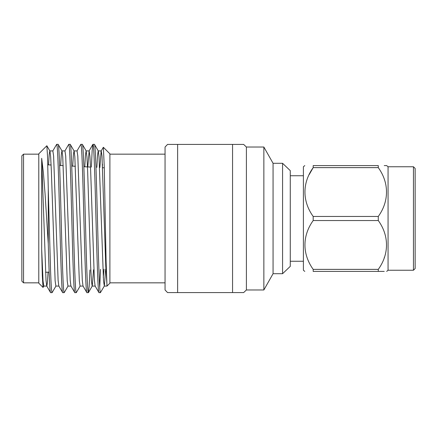 <?xml version="1.0" encoding="UTF-8"?>
<svg xmlns="http://www.w3.org/2000/svg" width="437" height="437" viewBox="0 0 437 437"><rect width="100%" height="100%" fill="white"/><g stroke="black" fill="none" stroke-linecap="round" stroke-linejoin="round"><path stroke-width="0.66" d="M167.546 144.423L177.635 144.423L167.546 144.423L165.055 147.034L165.055 289.966L167.546 292.577L243.66 292.577L232.56 292.577L232.56 144.423L177.635 144.423L177.635 292.577L170.332 292.577M243.66 144.423L232.56 144.423L243.66 144.423L246.397 147.034L246.397 289.966L243.66 292.577M246.397 289.966L263.861 289.966L263.861 147.034L246.397 147.034M263.861 147.034L273.065 163.296L273.065 273.704L263.861 289.966M273.065 273.704L282.575 273.704L282.575 163.296L273.065 163.296M282.575 163.296L290.272 170.638L290.272 266.362L282.575 273.704M165.055 154.157L109.895 154.157M165.055 282.843L109.895 282.843M104.35 286L100.412 292.637C99.418 292.561 98.429 257.377 97.44 218.5C96.435 178.897 95.419 143.303 94.414 144.336L98.303 151L99.019 156.725L103.509 280.931L104.35 286L105.661 269.137M94.414 144.336L92.95 144.336C93.95 143.303 94.966 178.897 95.971 218.5C96.976 258.103 97.992 293.697 98.997 292.664L95.108 286L94.387 280.275L90.656 170.714L89.902 156.069L89.148 150.923L86.122 150.923L86.925 156.725L87.635 170.714L90.656 266.286L91.415 280.931L92.169 286.077L95.195 286.077M100.412 292.664L98.997 292.664M82.32 144.336L80.85 144.336C81.856 143.303 82.872 178.897 83.877 218.5C84.882 258.103 85.898 293.697 86.897 292.664L88.367 292.664C87.367 293.697 86.346 258.103 85.346 218.5C84.341 178.897 83.325 143.303 82.32 144.336L86.209 151M72.706 166.136L73.378 154.807L74.028 150.923L77.054 150.923L77.808 156.069L82.293 280.275L83.014 286L86.897 292.664M70.226 144.336L68.756 144.336C69.762 143.303 70.778 178.897 71.783 218.5C72.788 258.103 73.804 293.697 74.803 292.664L76.273 292.664C75.273 293.697 74.252 258.103 73.252 218.5C72.247 178.897 71.231 143.303 70.226 144.336L74.115 151L74.831 156.725L79.321 280.931L80.075 286.077L83.101 286.077M60.639 165.503L61.295 154.632L61.934 150.923L64.96 150.923L65.714 156.069L70.199 280.275L70.92 286L74.803 292.664M58.132 144.336L56.663 144.336C57.668 143.303 58.684 178.897 59.689 218.5C60.694 258.103 61.71 293.697 62.709 292.664L64.179 292.664C63.179 293.697 62.158 258.103 61.158 218.5C60.153 178.897 59.137 143.303 58.132 144.336L62.021 151L62.737 156.725L67.227 280.931L67.981 286.077L71.007 286.077M48.573 164.869L49.217 154.469L49.84 150.923L52.861 150.923L53.62 156.069L58.105 280.275L58.82 286L62.709 292.664M99.729 287.327L100.505 269.405M88.367 292.664L89.17 286.361L89.913 269.962M91.399 167.114L92.147 150.639L92.95 144.336M76.273 292.664L80.162 286M76.967 151L80.85 144.336M64.179 292.664L68.068 286M64.867 151L68.756 144.336M48.261 188.658L47.546 156.479L46.852 145.75L38.784 153.819L38.784 283.181L43.017 287.415L42.307 275.583L41.679 249.172L41.679 158.281L43.372 172.626L45.049 193.624L48.261 243.868L48.261 188.658L50.572 270.94C51.08 285.093 51.582 292.337 52.085 292.664L55.974 286M52.085 292.664L50.616 292.664C49.829 292.943 49.059 272.803 48.261 243.868M52.773 151L56.663 144.336M109.895 153.819L109.895 283.181L106.999 286.077L106.093 261.222L104.246 166.169L103.35 147.274L109.895 153.819M104.028 269.219L103.274 277.408M102.384 167.693L102.471 164.11M99.855 167.557L101.155 151L103.35 147.274M49.84 150.923L46.852 145.75M38.784 154.157L23.543 154.157L23.543 282.843L38.784 282.843M23.543 282.843L21.85 281.149L21.85 155.851L23.543 154.157M49.146 272.098L45.557 272.284M104.285 167.792L102.629 167.704M90.508 167.071L83.855 166.721M75.361 166.273L71.739 166.087M63.234 165.639L59.623 165.454M51.113 165.006L47.775 164.831M303.398 175.745L290.272 175.745M303.398 261.255L290.272 261.255M413.457 270.241L415.15 268.547L415.15 168.453L413.457 166.759L413.457 270.241L388.061 270.241L386.663 271.41M413.457 166.759L388.061 166.759L388.061 270.241M384.238 165.59L386.663 165.59L388.061 166.759M309.27 174.478L313.187 167.628L313.187 165.59L378.273 165.59C389.241 165.59 389.241 165.59 378.273 165.59L378.273 167.628C389.28 182.786 389.209 201.397 378.273 216.462L378.273 220.538L313.187 220.538L313.187 216.462L378.273 216.462M304.797 165.59L303.398 166.759L303.398 270.241L304.797 271.41M378.273 167.628L313.187 167.628C302.24 182.846 302.164 201.14 313.187 216.462M313.187 165.59C302.202 165.59 302.202 165.59 313.187 165.59C302.202 165.59 302.202 165.59 313.187 165.59M313.187 271.41C302.202 271.41 302.202 271.41 313.187 271.41C302.202 271.41 302.202 271.41 313.187 271.41L313.187 269.372L378.273 269.372L378.273 271.41C389.241 271.41 389.241 271.41 378.273 271.41L313.187 271.41M313.187 220.538C302.24 235.756 302.164 254.05 313.187 269.372M384.189 257.928L384.423 257.278M384.238 271.41L378.273 271.41M378.273 220.538C389.28 235.701 389.209 254.307 378.273 269.372M41.679 158.281L46.011 280.275L46.726 286L50.616 292.664M41.679 249.172L43.039 280.931L43.793 286.077L46.814 286.077L47.436 282.542L48.081 272.153M87.788 166.929L89.148 150.923M96.839 167.404L97.533 155.146L98.216 150.923L101.242 150.923L101.996 156.069L105.776 266.286L106.999 285.274M49.927 151L50.643 156.725L51.353 170.714L55.133 280.931L55.887 286.077L58.913 286.077M84.773 166.77L85.455 154.977L86.122 150.923M88.449 292.593L92.256 286L93.54 269.771M89.061 151L92.868 144.407M104.263 286.077L106.999 286.077M43.88 286L43.072 287.399"/></g></svg>
